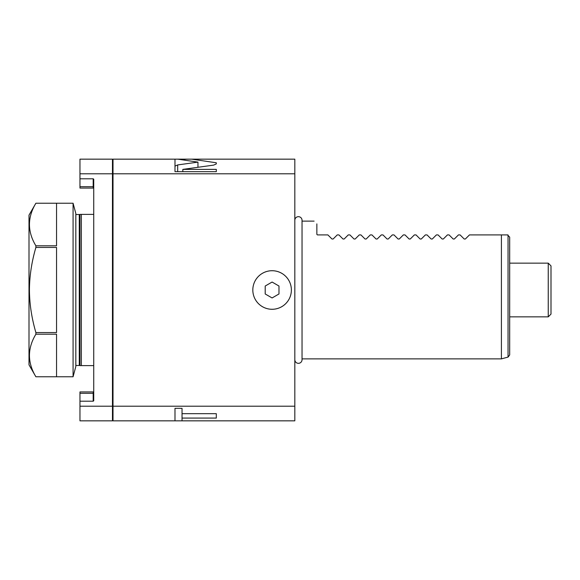 <?xml version="1.0" encoding="UTF-8"?>
<svg xmlns="http://www.w3.org/2000/svg" width="580" height="580" viewBox="0 0 580 580"><rect width="100%" height="100%" fill="white"/><g stroke="black" fill="none" stroke-linecap="round" stroke-linejoin="round"><path stroke-width="0.87" d="M265.205 286.027L265.205 293.973L272.092 297.953L278.98 293.973L278.98 286.027L272.092 282.047L265.205 286.027M273.564 270.773L272.092 270.715A19.285 19.285 0 0 0 252.815 290A19.285 19.285 0 0 0 272.092 309.285L273.564 309.227M270.628 270.773L272.092 270.715A19.285 19.285 0 0 1 291.377 290A19.285 19.285 0 0 1 272.092 309.285L270.628 309.227M269.163 270.94L267.721 271.223M266.293 271.614L264.908 272.107M263.559 272.709L262.254 273.419M259.833 275.116L258.724 276.102M257.694 277.175L256.751 278.32M255.903 279.531L255.149 280.8M254.489 282.126L253.938 283.497M253.641 284.403L253.496 284.903M253.163 286.339L252.938 287.796M252.829 289.268L252.829 290.732M252.938 292.204L253.163 293.661M253.496 295.097L253.656 295.633M253.938 296.503L254.489 297.873M255.149 299.193L255.903 300.469M256.751 301.68L257.694 302.825M258.724 303.898L259.833 304.884M262.254 306.581L263.559 307.291M264.908 307.893L266.293 308.386M267.721 308.777L269.163 309.06M177.777 159.159L197.961 162.125L177.683 164.93L174.993 166.119L174.993 171.68L216.311 171.68L216.311 169.382L182.838 169.382L213.621 165.119L216.311 163.93L216.311 162.777L191.704 159.159L113.013 159.159L113.013 406.196L294.821 406.196L294.821 420.841L182.033 420.841L182.033 418.071L216.311 418.071L216.311 413.685L182.033 413.685L182.033 408.32L174.993 408.32L174.993 420.841L182.033 420.841M113.013 173.804L294.821 173.804L294.821 406.196M275.029 309.06L276.471 308.777M277.892 308.386L279.285 307.893M280.633 307.291L281.931 306.581M284.36 304.884L285.462 303.898M286.491 302.825L287.433 301.68M288.289 300.469L289.043 299.2M289.695 297.873L290.246 296.503M290.544 295.597L290.689 295.097M291.029 293.661L291.254 292.204M291.363 290.732L291.363 289.268M291.254 287.796L291.029 286.339M290.696 284.903L290.536 284.367M290.246 283.497L289.695 282.126M289.043 280.807L288.289 279.531M287.433 278.32L286.491 277.175M285.462 276.102L284.36 275.116M281.931 273.419L280.633 272.709M279.285 272.107L277.892 271.614M276.471 271.223L275.029 270.94M191.704 159.159L294.821 159.159L294.821 173.804M174.993 166.119L174.993 159.159M197.961 162.125L197.961 167.286M184.889 159.159L184.889 160.203M182.838 169.382L182.838 171.68M216.311 169.382L216.311 171.68M113.013 406.196L113.013 420.841L174.993 420.841L174.993 408.32M182.033 418.071L182.033 413.685M216.311 418.071L216.311 413.685M294.821 220.284A3.611 3.611 0 0 1 298.432 216.673A3.611 3.611 0 0 1 302.035 220.284L302.035 359.716A3.611 3.611 0 0 1 298.432 363.326A3.611 3.611 0 0 1 294.821 359.716M458.447 234.907L454.343 239.004L458.447 234.907L460.099 234.907L464.196 239.004L465.363 239.004L469.466 234.907L501.417 234.907L501.417 358.868L302.035 358.868M453.176 239.004L454.343 239.004L453.176 239.004L449.079 234.907L453.176 239.004M447.426 234.907L443.33 239.004L447.426 234.907L449.079 234.907M442.156 239.004L443.33 239.004L442.156 239.004L438.06 234.907L442.156 239.004M436.407 234.907L432.31 239.004L436.407 234.907L438.06 234.907M431.143 239.004L432.31 239.004L431.143 239.004L427.039 234.907L431.143 239.004M316.854 223.887C313.171 220.204 313.171 220.204 316.854 223.887C313.171 220.204 313.171 220.204 316.854 223.887L316.854 234.356L317.405 234.907L327.874 234.907L331.977 239.004L333.145 239.004L337.241 234.907L338.894 234.907L342.99 239.004L344.165 239.004L348.261 234.907L349.914 234.907L354.01 239.004L355.177 239.004L359.281 234.907L360.934 234.907L365.03 239.004L366.197 239.004L370.294 234.907L371.947 234.907L376.05 239.004L377.217 239.004L381.314 234.907L382.967 234.907L387.07 239.004L388.238 239.004L392.334 234.907L393.987 234.907L398.083 239.004L399.257 239.004L403.354 234.907L405.007 234.907L409.103 239.004L410.27 239.004L414.374 234.907L416.027 234.907L420.123 239.004L421.29 239.004L425.387 234.907L427.039 234.907M337.241 234.907L333.145 239.004L331.977 239.004L327.874 234.907M348.261 234.907L344.165 239.004L342.99 239.004L338.894 234.907M359.281 234.907L355.177 239.004L354.01 239.004L349.914 234.907M370.294 234.907L366.197 239.004L365.03 239.004L360.934 234.907M381.314 234.907L377.217 239.004L376.05 239.004L371.947 234.907M392.334 234.907L388.238 239.004L387.07 239.004L382.967 234.907M403.354 234.907L399.257 239.004L398.083 239.004L393.987 234.907M414.374 234.907L410.27 239.004L409.103 239.004L405.007 234.907M425.387 234.907L421.29 239.004L420.123 239.004L416.027 234.907M469.466 234.907L465.363 239.004L464.196 239.004L460.099 234.907M501.417 234.907L507.478 234.907L501.417 234.907M508.044 357.091L509.682 354.96L509.682 237.111L507.478 234.907L508.044 234.98L508.044 357.091L501.417 358.868M509.682 263.146L548.245 263.146L548.245 316.854L509.682 316.854M548.245 263.139L551 265.901L551 314.099L548.245 316.861M93.735 188.631A0.551 0.551 0 0 0 93.184 188.079L93.184 178.792L79.96 178.792L79.96 159.159L112.462 159.159L112.462 420.841L79.96 420.841L79.96 401.208L93.184 401.208L93.184 391.921A0.551 0.551 0 0 0 93.735 391.37M93.184 178.792L93.735 179.198L93.735 400.802L93.184 401.208M93.735 393.218L93.735 400.802M79.96 178.792L79.96 188.079L93.184 188.079M112.462 406.196L79.96 406.196M112.462 173.804L79.96 173.804M93.184 391.921L79.96 391.921L79.96 401.208M93.735 365.618L81.338 365.618L81.338 214.382L93.735 214.382M81.338 365.618L79.96 365.618L79.96 214.382L81.338 214.382M79.272 221.052A1.102 1.102 -0 0 0 79.96 220.03M79.272 358.947A1.102 1.102 180 0 1 79.96 359.97M75.828 214.52L79.272 214.52L79.272 365.48L75.828 365.48M75.828 366.488L75.828 213.512L73.073 203.232L73.073 376.768L75.828 366.488M35.887 332.565L56.543 332.565L56.543 247.435L35.887 247.435C31.639 262.029 29.493 276.218 29.442 290C29.508 303.869 31.653 318.058 35.887 332.565L35.887 334.203L56.543 334.203L56.543 376.768L35.887 376.768L73.073 376.768M35.887 334.203C27.325 348.392 27.325 362.58 35.887 376.768L29 364.842L29 215.158L35.887 203.232L56.543 203.232L56.543 245.797L35.887 245.797L35.887 247.435M73.073 203.232L35.887 203.232C27.325 217.42 27.325 231.608 35.887 245.797M177.683 164.93L177.683 171.68M93.735 186.702L79.96 186.702M79.96 393.298L93.735 393.298M302.035 221.132L314.106 221.132M113.013 394.675L112.462 394.675M113.013 185.325L112.462 185.325"/></g></svg>
